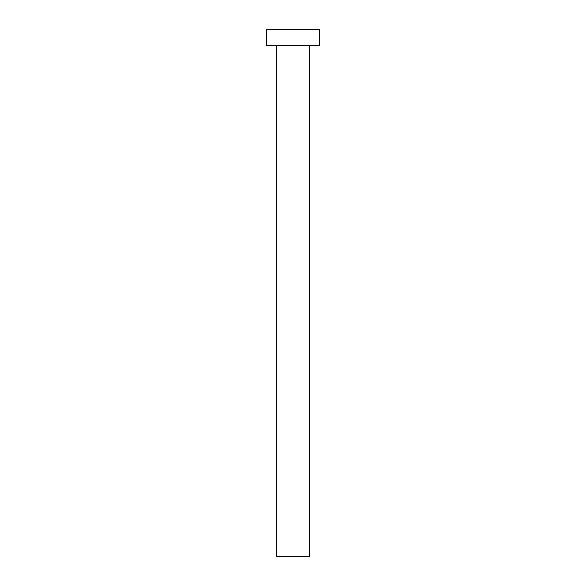 <?xml version="1.0" encoding="UTF-8"?>
<svg xmlns="http://www.w3.org/2000/svg" width="586" height="586" viewBox="0 0 586 586"><rect width="100%" height="100%" fill="white"/><g stroke="black" fill="none" stroke-linecap="round" stroke-linejoin="round"><path stroke-width="0.88" d="M309.811 45.781L309.811 556.7L276.189 556.7L276.189 45.781M319.37 45.781L266.63 45.781L266.63 29.3L319.37 29.3L319.37 45.781"/></g></svg>
